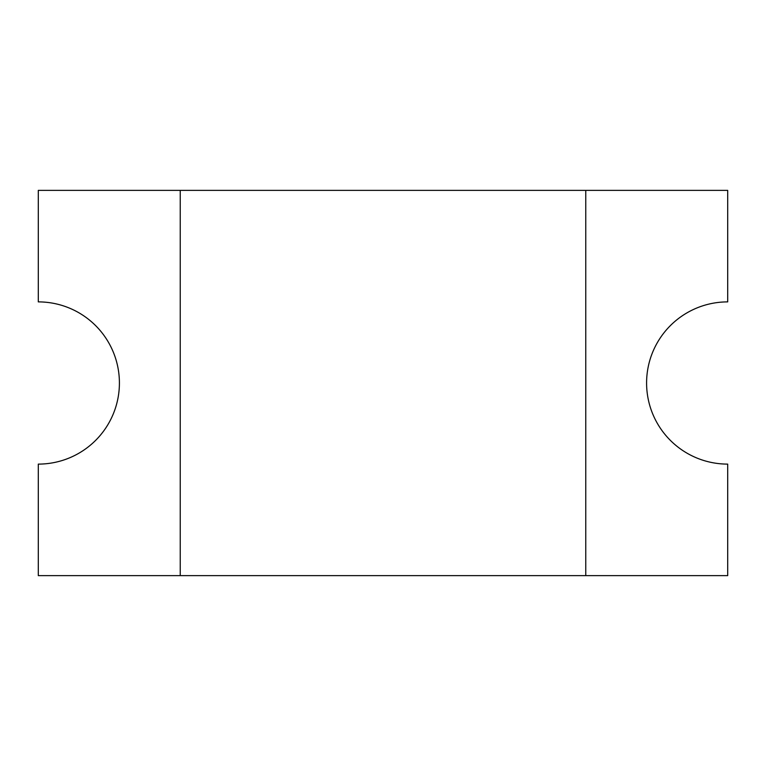 <?xml version="1.0" encoding="UTF-8"?>
<svg xmlns="http://www.w3.org/2000/svg" width="766" height="766" viewBox="0 0 766 766"><rect width="100%" height="100%" fill="white"/><g stroke="black" fill="none" stroke-linecap="round" stroke-linejoin="round"><path stroke-width="1.15" d="M585.76 190.37L585.76 575.63L727.7 575.63L727.7 464.11A81.11 81.11 0 0 1 646.59 383A81.11 81.11 0 0 1 727.7 301.89L727.7 190.37L38.3 190.37L38.3 301.89A81.11 81.11 0 0 1 119.41 383A81.11 81.11 0 0 1 38.3 464.11L38.3 575.63L585.76 575.63M180.24 575.63L180.24 190.37"/></g></svg>
